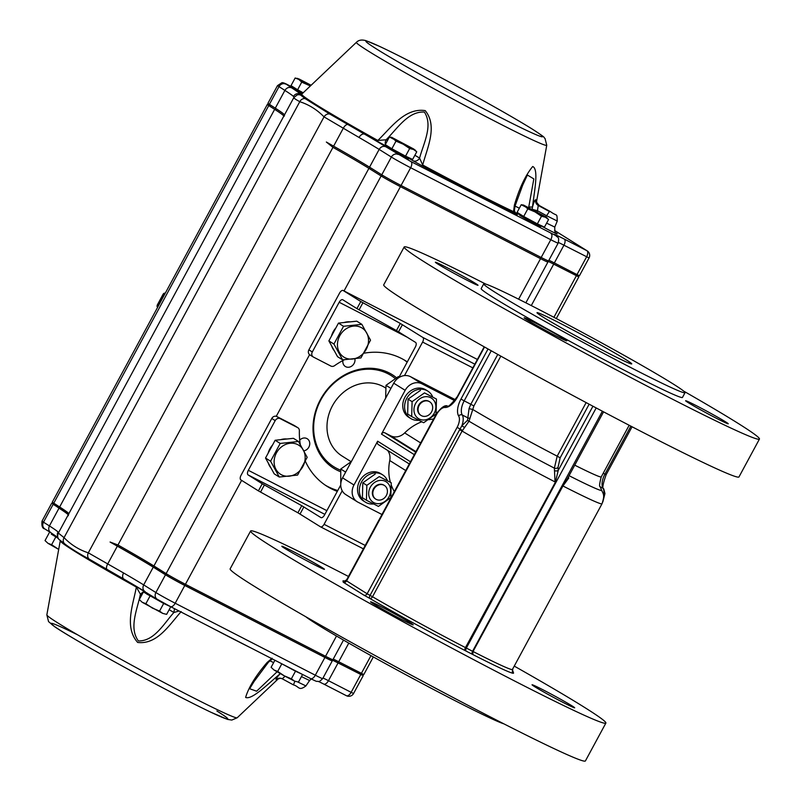<?xml version="1.0" encoding="UTF-8"?>
<svg xmlns="http://www.w3.org/2000/svg" width="801" height="801" viewBox="0 0 801 801"><rect width="100%" height="100%" fill="white"/><g stroke="black" fill="none" stroke-linecap="round" stroke-linejoin="round"><path stroke-width="1.2" d="M454.678 400.65L421.937 383.819A13.467 11.655 122 0 0 405.156 390.327L381.486 434.112A2.693 2.333 122 0 1 384.84 432.81L390.618 435.784A13.467 11.655 122 0 0 404.675 432.92L420.665 442.933M433.581 419.033A47.119 40.801 122 0 0 428.815 419.724M421.767 421.777A47.119 40.801 122 0 0 404.675 432.92M455.368 399.719L410.523 376.68A13.467 11.655 -58 0 0 393.742 383.188L342.558 477.857A13.467 11.655 -58 0 0 345.792 494.597L357.206 501.746A13.467 11.655 122 0 0 357.947 502.167L381.967 514.502M512.37 671.779A96.931 3.544 -151.6 0 1 473.331 654.797L465.201 650.622A96.931 3.544 -151.6 0 1 369.611 598.317A2.693 1.001 117.6 0 1 370.052 595.393L459.634 429.716L461.897 425.701L467.554 420.255L469.066 408.46L470.818 404.255L464.18 400.85L491.253 350.778M500.835 356.125L473.892 405.947L469.006 421.226L462.097 431.068L372.515 596.745L367.138 593.771L457.131 427.344A10.773 5.367 -62.8 0 0 458.663 416.029A16.15 8.06 -62.8 0 1 460.965 399.068L488.049 348.976M459.634 429.716L462.097 431.068A94.238 3.454 -151.6 0 0 555.043 481.922L554.372 468.144L557.176 456.17A80.771 2.954 -151.6 0 1 472.49 409.311A2.693 0.631 16.4 0 1 469.066 408.46M470.107 418.012A2.693 2.243 -31.1 0 1 468.004 417.932L462.267 414.988A2.693 2.233 148.5 0 0 458.663 416.029M589.146 404.195L560.149 457.822L558.017 467.464A2.693 1.972 168.9 0 1 554.372 468.144A87.509 3.204 -151.6 0 1 469.006 421.226A2.693 2.273 54.9 0 1 467.554 420.255M464.47 427.263A2.693 0.881 33.7 0 1 461.897 425.701A13.467 6.708 -62.8 0 0 462.267 414.988A13.467 6.708 -62.8 0 1 464.18 400.85L460.965 399.068M568.159 477.326A2.693 1.612 -178.2 0 0 568.83 477.947L562.943 485.977L473.031 651.493L562.612 485.817L567.338 478.858L603.574 411.844M554.592 470.628A2.693 1.612 -178.2 0 0 558.227 470.417L555.433 482.122L465.852 647.799A2.693 0.771 117.8 0 0 465.201 650.622A2.693 1.212 117.3 0 1 465.461 647.598A94.238 3.454 -151.6 0 1 372.515 596.745A2.693 1.812 120.3 0 1 369.611 598.317L363.784 595.073A2.693 2.333 122 0 0 367.138 593.771L346.312 580.705L436.295 414.267C440.72 407.909 444.365 405.096 447.228 405.837A2.693 2.283 -86 0 0 444.966 407.459A16.15 8.06 -62.8 0 0 457.541 396.926L457.251 396.715C450.913 404.715 447.579 407.759 447.228 405.837M759.448 439.058L738.973 476.935A201.932 7.399 -151.6 0 1 603.814 411.974A201.932 7.399 -151.6 0 1 405.646 300.896A201.932 7.399 -151.6 0 1 383.709 284.846L404.185 246.968A201.932 7.399 28.4 0 0 426.122 263.028A201.932 7.399 28.4 0 0 624.289 374.107A201.932 7.399 28.4 0 0 759.448 439.058A201.932 7.399 28.4 0 0 683.734 391.138M485.746 284.095A201.932 7.399 28.4 0 0 404.185 246.968M725.616 421.867A24.23 0.891 28.4 0 0 701.836 408.54A24.23 0.891 28.4 0 0 685.616 400.74A24.23 0.891 28.4 0 0 717.205 418.693A24.23 0.891 28.4 0 0 728.249 423.789A24.23 0.891 28.4 0 0 725.616 421.867M564.144 338.913A24.23 0.891 28.4 0 0 540.365 325.586A24.23 0.891 28.4 0 0 524.154 317.787A24.23 0.891 28.4 0 0 555.734 335.739A24.23 0.891 28.4 0 0 566.778 340.836A24.23 0.891 28.4 0 0 564.144 338.913M475.383 283.364A24.23 0.891 28.4 0 0 451.604 270.037A24.23 0.891 28.4 0 0 435.384 262.237A24.23 0.891 28.4 0 0 466.973 280.19A24.23 0.891 28.4 0 0 478.017 285.286A24.23 0.891 28.4 0 0 475.383 283.364M483.714 283.854L481.161 288.59A114.433 4.195 28.4 0 0 493.596 297.692A114.433 4.195 28.4 0 0 605.886 360.63A114.433 4.195 28.4 0 0 682.472 397.446L685.035 392.71A114.433 4.195 28.4 0 0 586.372 334.598A114.433 4.195 28.4 0 0 483.714 283.854A114.433 4.195 28.4 0 0 496.149 292.956A114.433 4.195 28.4 0 0 608.45 355.904A114.433 4.195 28.4 0 0 685.035 392.71M607.198 352.57A53.847 1.972 28.4 0 0 631.749 363.894A53.847 1.972 28.4 0 0 585.311 336.55A53.847 1.972 28.4 0 0 537.01 312.67A53.847 1.972 28.4 0 0 542.858 316.956A53.847 1.972 28.4 0 0 607.198 352.57M602.382 411.213L472.58 651.263L473.031 651.493A2.693 1.842 116.4 0 0 473.331 654.797A2.693 1.472 117 0 1 473.361 651.664A94.238 3.454 -151.6 0 0 512.42 669.486L512.52 672.019M543.088 689.861A24.23 0.891 -151.6 0 1 574.677 707.814A24.23 0.891 -151.6 0 1 552.94 697.07A24.23 0.891 -151.6 0 1 532.044 684.765A24.23 0.891 -151.6 0 1 543.088 689.861M381.626 606.908A24.23 0.891 -151.6 0 1 413.216 624.86A24.23 0.891 -151.6 0 1 391.479 614.117A24.23 0.891 -151.6 0 1 370.583 601.811A24.23 0.891 -151.6 0 1 381.626 606.908M292.866 551.358A24.23 0.891 -151.6 0 1 324.445 569.311A24.23 0.891 -151.6 0 1 302.708 558.567A24.23 0.891 -151.6 0 1 281.822 546.262A24.23 0.891 -151.6 0 1 292.866 551.358M514.252 666.102A201.932 7.399 -151.6 0 1 583.939 707.023A201.932 7.399 -151.6 0 1 605.876 723.083A201.932 7.399 -151.6 0 1 424.73 633.541A201.932 7.399 -151.6 0 1 250.613 530.993A201.932 7.399 -151.6 0 1 342.658 573.476A201.932 7.399 -151.6 0 1 348.465 576.46M605.876 723.083L585.401 760.95A201.932 7.399 -151.6 0 1 404.255 671.408A201.932 7.399 -151.6 0 1 230.137 568.86L250.613 530.993M305.862 616.78A114.433 4.195 28.4 0 0 403.223 673.321A114.433 4.195 28.4 0 0 503.849 723.834M387.554 450.362A13.467 11.655 122 0 1 389.747 460.535A47.119 40.801 122 0 0 390.397 482.242M391.419 485.406A47.119 40.801 122 0 0 394.332 491.634M410.482 461.766L377.641 441.211A2.693 2.333 122 0 0 378.442 444.645L409.291 463.959L378.292 444.565M377.641 441.211L353.972 484.995A13.467 11.655 122 0 0 357.206 501.746M340.755 484.184L340.755 469.016L345.311 471.879L345.291 472.8M346.082 471.338L345.311 471.879M351.409 461.496L340.755 469.016M373.897 489.111A8.08 6.999 122 0 0 375.839 499.163A8.08 6.999 122 0 0 386.352 495.509A8.08 6.999 122 0 0 384.4 485.466A8.08 6.999 122 0 0 373.897 489.111M391.339 387.644L390.538 389.106M390.568 388.185L386.002 385.331L385.651 398.147M399.118 377.031L398.387 376.58L386.002 385.331M399.158 376.971L398.387 376.58M419.143 405.426A8.08 6.999 122 0 0 421.086 415.469A8.08 6.999 122 0 0 431.599 411.824A8.08 6.999 122 0 0 429.656 401.772A8.08 6.999 122 0 0 419.143 405.426M344.26 359.829A74.042 64.12 122 0 0 334.568 365.677A4.035 3.494 122 0 1 330.913 366.067L313.501 357.116A4.035 3.494 122 0 1 313.281 356.996A4.035 3.494 122 0 1 312.31 351.969L339.183 302.267A4.035 2.013 -62.8 0 1 342.748 299.744A4.035 2.013 -62.8 0 1 342.818 299.784L356.946 308.625L360.78 301.526L343.228 290.543A4.035 2.013 -62.8 0 0 343.158 290.503A4.035 2.013 -62.8 0 0 339.604 293.026L308.886 349.827A4.035 3.494 -58 0 0 309.857 354.853A4.035 3.494 -58 0 0 310.087 354.983M297.912 512.79L258.403 490.873L262.247 483.774L301.757 505.691L297.912 512.79L320.44 526.788A4.035 2.013 -62.8 0 0 320.51 526.828A4.035 2.013 -62.8 0 0 324.075 524.315L342.207 490.773M404.475 375.599L422.608 342.067A4.035 2.013 -62.8 0 0 422.818 337.441L400.29 323.444L396.455 330.553L415.559 342.397A4.035 2.013 -62.8 0 1 415.349 347.023L398.768 377.692M301.757 505.691L320.851 517.546A4.035 2.013 -62.8 0 0 320.931 517.586A4.035 2.013 -62.8 0 0 324.485 515.063L340.745 485.005M326.868 510.668L248.32 470.307L275.204 420.605L271.779 418.462L241.061 475.273A4.035 2.013 -62.8 0 0 240.851 479.889L258.403 490.873M360.78 301.526L400.29 323.444M262.247 483.774L248.12 474.933A4.035 2.013 -62.8 0 1 248.32 470.307M396.455 330.553L356.946 308.625M407.168 362.152A74.042 64.12 122 0 0 403.964 359.809M271.779 418.462A4.035 3.494 -58 0 1 276.806 416.52L294.217 425.461A4.035 3.494 -58 0 1 294.438 425.581A4.035 3.494 -58 0 1 294.648 425.731M325.436 485.276A74.042 64.12 122 0 0 337.752 490.522M407.298 361.902A74.042 64.12 122 0 0 405.686 360.85A74.042 64.12 122 0 0 364.215 353.161M275.204 420.605A4.035 3.494 122 0 1 280.23 418.663L297.642 427.604A4.035 3.494 122 0 1 297.862 427.724A4.035 3.494 122 0 1 299.374 430.758A74.042 64.12 122 0 0 300.255 444.275M305.491 461.556A74.042 64.12 122 0 0 327.128 486.377A74.042 64.12 122 0 0 337.291 491.383M373.526 503.959A16.15 13.987 -58 0 1 365.386 502.147L363.564 501.005A16.15 13.987 -58 0 1 359.679 480.92A16.15 13.987 -58 0 1 380.705 473.621L382.528 474.763A16.15 13.987 -58 0 1 387.304 480.3M365.386 502.147A16.15 13.987 -58 0 1 361.501 482.062A16.15 13.987 -58 0 1 382.528 474.763M379.233 476.595L391.218 482.743L390.808 497.661L378.422 506.412L366.437 500.255L366.838 485.346L379.233 476.595L391.218 482.743M375.198 474.072L362.813 482.823L362.402 497.741L366.437 500.255M385.421 481.381A12.115 10.493 -58 0 1 384.87 501.506A12.115 10.493 -58 0 1 368.69 493.196A12.115 10.493 -58 0 1 385.421 481.381M375.609 499.013A8.08 6.999 -58 0 1 373.506 488.71A8.08 6.999 -58 0 1 383.499 484.925A8.08 6.999 -58 0 1 384.17 485.326M366.838 485.346L362.813 482.823M424.48 392.901L436.465 399.058L436.064 413.967L423.669 422.728L411.684 416.57L412.094 401.651L424.48 392.901L436.465 399.058M420.455 390.377L408.059 399.138L407.659 414.047L411.684 416.57M430.678 397.686A12.115 10.493 -58 0 1 430.127 417.822A12.115 10.493 -58 0 1 413.947 409.501A12.115 10.493 -58 0 1 430.678 397.686M420.865 415.319A8.08 6.999 -58 0 1 418.753 405.016A8.08 6.999 -58 0 1 428.755 401.241A8.08 6.999 -58 0 1 429.426 401.641M412.094 401.651L408.059 399.138M418.773 420.265A16.15 13.987 -58 0 1 410.643 418.462L408.81 417.321A16.15 13.987 -58 0 1 404.926 397.226A16.15 13.987 -58 0 1 425.952 389.927L427.774 391.068A16.15 13.987 -58 0 1 432.56 396.605M410.643 418.462A16.15 13.987 -58 0 1 406.758 398.367A16.15 13.987 -58 0 1 427.774 391.068M265.521 458.032L270.598 461.206L279.289 477.026L274.212 473.852L265.521 458.032L275.133 440.27L293.426 438.317L298.503 441.491L280.2 443.444L275.133 440.27M286.958 439.008A17.502 15.159 122 0 0 280.66 439.679M272.54 445.056A17.502 15.159 122 0 0 268.155 453.176M268.315 463.108A17.502 15.159 122 0 0 270.948 467.904M279.289 477.026L297.582 475.073L307.183 457.311L298.503 441.491M270.598 461.206L280.2 443.444M302.868 466.522A17.151 14.849 122 0 0 300.936 446.918A17.151 14.849 122 0 0 282.262 446.307A17.151 14.849 122 0 0 278.347 472.53A17.151 14.849 122 0 0 302.868 466.522M328.871 340.886L333.937 344.06L342.628 359.869L337.561 356.695L328.871 340.886L338.473 323.113L356.765 321.171L361.842 324.345L343.549 326.287L338.473 323.113M350.307 321.862A17.502 15.159 122 0 0 344.009 322.533M335.889 327.899A17.502 15.159 122 0 0 331.494 336.019M331.654 345.952A17.502 15.159 122 0 0 334.287 350.748M342.628 359.869L360.931 357.917L370.533 340.155L361.842 324.345M333.937 344.06L343.549 326.287M366.207 349.366A17.151 14.849 122 0 0 364.285 329.772A17.151 14.849 122 0 0 345.611 329.151A17.151 14.849 122 0 0 341.687 355.384A17.151 14.849 122 0 0 366.207 349.366M157.026 306.232L159.449 301.777L157.136 306.503A0.541 0.511 152.9 0 1 157.026 306.362L157.567 307.424M158.338 306.002L157.196 305.211L163.104 294.217L161.522 297.922L163.684 293.416L163.274 294.067L164.405 294.778M157.266 305.061L157.026 306.362M165.447 292.846L163.104 294.217M168.54 605.596L146.973 594.162L145.572 593.1L146.793 592.74M159.559 611.093L152.36 608.059L145.882 603.694L142.228 602.302L139.294 599.579L143.409 591.959L163.674 603.473L159.559 611.093L162.733 613.396L142.228 602.302L139.294 599.579M149.997 596.084L145.882 603.694M166.638 614.367L162.733 613.396L166.638 614.367L170.753 606.747M163.674 603.473L170.683 606.707M145.762 593.04L143.409 591.959M300.325 673.321L284.135 665M281.962 663.879L295.489 671.198L291.374 678.817L284.175 675.784L277.697 671.418L274.042 670.026L271.108 667.293L274.913 660.264M281.822 663.809L277.697 671.418M302.578 674.472L298.463 682.082L294.558 681.12L291.374 678.817M298.463 682.082L294.558 681.12L284.175 675.784L274.042 670.026L271.108 667.293M295.489 671.198L302.508 674.432M58.393 538.472L51.304 534.117L52.496 533.756M51.504 534.057L58.433 538.552M55.74 537.091L51.624 544.71L47.97 543.308L45.036 540.585L49.151 532.965M58.703 549.396L51.624 544.71M58.093 549.075L47.97 543.308L45.036 540.585M387.484 146.002L387.964 147.624L398.107 153.582L408.65 158.808L410.272 158.328M409.661 148.525L413.566 149.497L416.75 151.8L413.817 149.066L391.679 137.321L395.994 141.136L403.183 144.16L409.661 148.525L405.546 156.145L391.869 148.756L395.994 141.136M416.75 151.8L412.625 159.419L405.546 156.145M391.869 148.756L385.281 144.631L389.406 137.011L415.238 150.067M391.679 137.321L389.406 137.011M519.298 213.727L519.789 215.349L529.932 221.306L540.475 226.533L542.097 226.052M541.486 216.25L545.381 217.221L548.565 219.524L545.631 216.791L523.494 205.046L527.809 208.861L535.008 211.885L541.486 216.25L537.361 223.869L523.694 216.47L527.809 208.861M548.565 219.524L544.45 227.134L537.361 223.869M523.694 216.47L517.106 212.355L521.221 204.736L547.063 217.792M523.494 205.046L521.221 204.736M293.216 87.009L293.707 88.641L302.207 93.697M303.189 92.776L297.612 89.762L301.727 82.143L310.377 85.957M297.612 89.762L291.023 85.637L295.138 78.017L298.793 79.419L301.727 82.143M311.128 85.246L299.043 78.989L295.138 78.017M297.411 78.338L308.926 85.176M342.898 360.54A6.728 5.827 122 0 0 345.341 366.488A6.728 5.827 122 0 0 352.08 365.847A6.728 5.827 122 0 0 354.943 358.998M304.06 450.833A6.728 5.827 122 0 0 309.526 445.446A6.728 5.827 122 0 0 307.244 438.758A6.728 5.827 122 0 0 306.863 438.548A6.728 5.827 122 0 0 299.714 440.109M340.675 471.759A55.199 47.8 -58 0 1 320.43 399.609A55.199 47.8 -58 0 1 396.625 377.822M395.414 378.683A53.847 46.638 122 0 0 320.901 399.789A53.847 46.638 122 0 0 340.715 470.207M528.69 207.449L533.826 178.913L527.398 175.029L522.753 184.991L515.003 206.157A5.387 1.412 -161.9 0 0 514.392 205.126C519.358 188.195 525.466 175.319 532.705 166.498C539.103 169.181 534.067 192.53 532.545 206.868C533.766 202.333 534.778 199.96 535.579 199.769A5.387 5.337 -76.7 0 0 538.262 205.467L537.441 210.723L532.104 209.291L532.545 206.868A5.387 0.801 8.5 0 1 528.8 206.918M387.744 146.893A18.844 0.691 28.4 0 0 386.833 146.443L377.001 141.126L377.822 140.465C390.748 128.12 404.855 107.534 425.221 110.618C437.937 126.198 427.163 148.065 422.688 165.006L422.297 165.907L412.865 160.681A18.844 0.691 28.4 0 0 409.381 158.598M516.815 214.207L513.541 211.634L514.392 205.126M549.406 211.534L538.262 205.467A130.543 4.776 -151.6 0 0 539.353 205.597L550.507 211.664C557.566 216.911 556.825 212.355 557.266 221.036L546.582 215.709L549.406 211.534L550.507 211.664L539.363 205.587A5.387 5.377 81.8 0 1 536.63 199.89L536.61 201.051M285.026 676.244L282.282 678.817L280.991 678.327A5.387 5.337 103.3 0 0 276.105 679.659C275.654 679.198 276.966 677.266 280.04 673.861C268.776 683.183 251.975 700.224 245.627 697.421C248.62 687.318 255.779 675.684 267.093 662.507A5.387 1.782 -141.1 0 0 268.365 662.297L254.087 681.471L249.642 688.74L256.63 691.203L277.046 671.819M277.857 679.218L277.156 679.779A5.387 5.377 -98.2 0 1 280.08 678.367L278.167 678.928M267.093 662.507L272.07 658.232M181.216 611.604C169.692 624.259 157.517 644.835 137.662 642.442C123.965 627.033 133.246 604.355 136.35 587.063L140.405 594.202C137.382 609.291 128.691 627.754 138.393 640.94C154.293 641.261 163.835 623.709 173.867 612.515L174.488 608.67M136.52 586.482L136.35 587.063A131.624 4.816 28.4 0 1 60.255 540.805L60.185 540.194M123.785 579.013L89.031 559.028C77.977 552.97 69.797 547.854 64.491 543.669L63.229 542.748C60.065 539.684 56.06 539.463 58.313 533.156L67.925 515.383A53.847 1.972 28.4 0 0 68.185 515.804L68.696 514.142M103.729 567.579L94.949 562.472M52.716 503.749L59.014 508.164A107.694 3.945 -151.6 0 1 68.295 514.983M110.077 542.027L117.967 544.98A107.694 3.945 -151.6 0 1 153.912 565.967L166.127 573.606A16.15 0.591 28.4 0 0 185.431 584.289L325.546 656.279A16.15 0.591 28.4 0 0 332.896 659.694L331.073 660.234A14.808 0.541 -151.6 0 1 324.345 657.11L184.22 585.12A14.808 0.541 -151.6 0 1 166.528 575.328L154.303 567.679A109.046 3.995 28.4 0 0 110.077 542.027A53.847 1.972 28.4 0 0 117.336 546.162A107.694 3.945 -151.6 0 1 153.271 567.148L165.487 574.798A16.15 0.591 28.4 0 0 184.791 585.481L324.916 657.461A16.15 0.591 28.4 0 0 332.275 660.865L322.673 678.617A16.15 0.591 -151.6 0 1 315.314 675.213L175.189 603.233A16.15 0.591 -151.6 0 1 155.885 592.54L143.679 584.9A107.694 3.945 28.4 0 0 123.574 572.965L88.31 552.83C79.089 549.856 70.999 544.8 64.05 537.641L58.433 533.126L58.012 531.934A107.694 3.945 28.4 0 0 49.412 525.917L59.014 508.164M555.443 235.384A5.387 5.046 124 0 1 555.904 235.654C557.106 237.767 559.689 235.894 558.147 243.124A16.15 0.591 -151.6 0 1 550.788 239.719L410.663 167.729A16.15 0.591 -151.6 0 1 391.359 157.046L379.153 149.407A107.694 3.945 28.4 0 0 359.038 137.472L324.035 116.876C317.066 109.717 308.986 104.661 299.774 101.697C295.138 99.134 293.206 97.752 293.957 97.532L293.486 96.44A5.387 5.327 -47.4 0 1 300.745 94.218L300.615 95.079L305.131 98.613L329.672 113.972L364.615 134.188A113.081 4.145 -151.6 0 1 385.802 146.763L410.943 161.572L555.443 235.384A21.537 0.791 -151.6 0 1 564.214 239.038L586.873 250.683L554.532 230.438L587.173 250.853A5.387 4.666 122 0 0 586.873 250.683A5.387 2.683 -62.8 0 1 586.602 256.841L577 274.593L579.453 275.724L589.055 257.972L563.934 245.196A16.15 0.591 28.4 0 0 558.437 242.483M300.615 95.079A5.387 5.367 74.4 0 0 297.231 94.918L293.807 97.622L284.205 115.394A53.847 1.972 28.4 0 0 284.455 115.815L283.694 116.515M154.303 567.679A15723.019 5136.873 -111.2 0 1 153.912 565.967L368.911 168.34A107.694 3.945 28.4 0 0 332.966 147.354L326.347 142.027A53.847 1.972 28.4 0 0 333.606 146.172A107.694 3.945 -151.6 0 1 369.551 167.159L381.767 174.798A16.15 0.591 28.4 0 0 401.061 185.482L541.186 257.471A16.15 0.591 28.4 0 0 548.555 260.876L558.147 243.124M145.211 591.729C142.878 590.177 142.368 587.904 143.679 584.9L153.271 567.148M332.275 660.865A16.15 0.591 28.4 0 0 331.484 660.204A16.15 0.591 -151.6 0 1 331.394 660.144M331.974 659.964A16.15 0.591 -151.6 0 1 338.062 662.948L362.172 675.033M68.425 514.492A109.046 3.995 28.4 0 0 60.065 508.705L52.806 504.039L52.255 502.217L59.654 506.983L274.653 109.347L267.254 104.571L268.806 104.1M333.246 659.063A16.15 0.591 -151.6 0 1 338.703 661.756L363.814 674.542L361.992 675.083L337.491 662.587A17.502 0.641 28.4 0 0 332.125 659.924M165.487 574.798L155.885 592.54A5.387 4.666 122 0 0 157.186 599.238L123.885 579.083A5.387 3.344 120.1 0 0 123.905 579.093A5.387 3.344 120.1 0 0 124.025 579.153A113.081 4.145 -151.6 0 1 144.711 591.428M123.574 572.965A5.387 3.344 120.1 0 0 123.885 579.083L123.194 578.682M45.076 529.071A5.387 4.666 -58 0 1 44.776 528.9A5.387 4.666 -58 0 1 43.484 522.202L49.412 525.917C48.12 528.91 48.671 531.213 51.074 532.815M53.076 504.45L43.484 522.202L42.022 521.131C41.502 525.947 42.423 528.54 44.776 528.9L50.773 532.645M58.012 531.934A5.387 5.327 132.6 0 0 57.702 536.38M294.878 681.261L293.436 684.895L282.282 678.817L293.456 684.895M280.27 673.641L279.739 673.351M280.08 678.367L280.991 678.327A5.387 5.337 103.3 0 1 282.262 678.797M268.365 662.297L271.869 659.263A5.387 1.322 -120.6 0 0 272.09 658.812M144.15 591.098L140.405 594.202A24.23 0.891 -151.6 0 1 141.817 594.913M169.161 609.701A24.23 0.891 -151.6 0 1 173.867 612.515L179.044 611.003M293.406 87.649L285.617 83.755L291.664 87.86A113.081 4.145 -151.6 0 1 300.745 94.218A132.906 4.866 -151.6 0 1 301.436 94.328M293.486 96.44A107.694 3.945 28.4 0 0 284.886 90.413L277.496 85.637L267.894 103.379L275.294 108.165A107.694 3.945 -151.6 0 1 284.495 114.843M291.664 87.86C288.951 86.818 286.688 87.679 284.886 90.413L275.294 108.165M385.802 146.763C383.168 145.782 380.946 146.663 379.153 149.407L369.551 167.159M548.885 260.255A16.15 0.591 -151.6 0 1 554.342 262.948L577 274.593M359.038 137.472A5.387 3.344 -59.9 0 1 364.615 134.188A132.906 4.866 -151.6 0 0 377.001 141.126M515.003 206.157L514.382 210.673A5.387 1.652 176.8 0 1 513.541 211.634A131.624 4.816 28.4 0 1 422.688 165.006L419.584 158.087C423.609 143.229 433.211 125.437 424.36 112.06C408.039 111.119 397.136 128.841 386.112 139.774L377.822 140.465A131.624 4.816 28.4 0 1 301.787 94.107L356.415 42.323A108.195 3.965 28.4 0 0 418.923 80.44A108.195 3.965 28.4 0 0 546.753 145.241L545.04 138.493C542.347 136.27 548.385 139.624 532.154 129.001C512.54 116.886 484.024 100.776 446.618 80.661C418.142 65.432 395.774 53.997 379.524 46.358L366.137 40.721C361.892 39.459 358.648 39.99 356.415 42.323M414.878 155.264A24.23 0.891 -151.6 0 1 419.584 158.087A5.387 4.666 -57.9 0 1 412.865 160.681M386.833 146.443A5.387 3.805 116.3 0 1 385.511 144.771M385.401 144.41A5.387 3.805 116.3 0 1 386.112 139.774A24.23 0.891 -151.6 0 1 387.524 140.475M267.254 104.571L52.255 502.217M283.934 116.175A107.694 3.945 28.4 0 0 274.653 109.347A15723.019 5951.12 166.9 0 0 276.215 108.756M60.065 508.705A15723.009 5136.873 68.8 0 0 59.654 506.983A107.694 3.945 -151.6 0 1 68.856 513.661M547.463 260.525L547.914 262.027A16.15 0.591 -151.6 0 1 547.914 262.057A16.15 0.591 -151.6 0 1 540.545 258.653L400.43 186.663A16.15 0.591 -151.6 0 1 381.126 175.98L368.911 168.34A15723.019 5951.12 -13.1 0 1 370.462 167.729M332.896 659.694A16.15 0.591 28.4 0 0 332.916 659.684L343.509 640.099M556.294 318.558L578.813 276.906L553.701 264.13A16.15 0.591 28.4 0 0 547.654 261.176M363.814 674.542L373.326 656.95M385.922 388.185L384.981 387.594A40.39 34.974 122 0 0 355.113 385.411A40.39 34.974 122 0 0 327.969 435.624A40.39 34.974 122 0 0 342.137 456.069L351.118 461.696M421.937 383.819L410.523 376.68M436.235 414.377A94.238 3.454 -151.6 0 1 436.215 414.167L346.633 579.844L344.46 581.146M484.535 347.003L457.541 396.926M444.966 407.459A10.773 5.367 -62.8 0 0 436.585 414.487L346.603 580.915A2.693 2.333 122 0 1 343.249 582.217L363.784 595.073M497.771 354.422L470.818 404.255L473.892 405.947M462.457 430.447L457.131 427.344M586.142 402.593L557.176 456.17L560.149 457.822M555.433 482.122L465.461 647.598L466.352 648.069L596.194 407.939M632.069 426.773L606.157 474.683L604.935 474.122L630.868 426.152M600.119 486.768L603.013 488.26A13.467 6.708 -62.8 0 1 604.935 474.122L603.223 473.241M603.564 495.889A13.467 6.708 -62.8 0 0 603.013 488.26A2.693 2.233 148.5 0 1 603.794 488.97C602.002 488.97 602.793 484.204 606.157 474.683M512.42 669.486L602.002 503.809A94.238 3.454 -151.6 0 1 562.943 485.977L562.612 485.817M602.002 503.809C604.745 495.298 603.754 494.808 601.561 490.102A87.509 3.204 -151.6 0 1 569.05 475.684M601.561 490.102L600.059 486.567C599.158 486.668 599.548 483.444 601.241 476.915A80.771 2.954 -151.6 0 1 574.748 465.161M472.44 654.347A2.693 1.342 117.2 0 1 472.58 651.263L466.352 648.069A2.693 1.342 117.2 0 0 466.212 651.143M558.017 467.464L558.227 470.417L592.94 406.217M343.899 582.107A96.931 3.544 -151.6 0 1 345.692 581.466M513.301 671.889L512.29 671.618M389.747 460.535L405.737 470.547M414.317 454.668L381.486 434.112M405.156 390.327L393.742 383.188M353.972 484.995L342.558 477.857M415.699 452.124L384.84 432.81M415.959 451.634L390.618 435.784M312.31 351.969L308.886 349.827M472.84 367.869L422.608 342.067M365.226 545.451L324.075 524.315M320.51 526.828L363.394 548.855L320.59 526.868M474.843 364.175L422.818 337.441M343.158 290.503L477.386 359.459L343.228 290.543M324.866 514.362L248.12 474.933M407.539 337.381L339.183 302.267M280.23 418.663L276.806 416.52M297.642 427.604L294.217 425.461M303.879 506.923L300.035 514.022M402.412 324.675L398.578 331.774M359.068 309.857L362.903 302.758M260.525 492.104L264.37 484.995M157.587 307.394L157.136 306.503L157.827 306.943M160.32 302.337L159.439 301.787L161.512 297.942L162.403 298.483L161.522 297.922M165.396 292.936L164.265 293.266L164.986 293.707M159.439 301.787L160.33 302.317M555.974 232.921A16.961 0.621 -151.6 0 1 541.666 226.182M546.612 223.139L554.773 227.084C554.692 231.649 555.163 233.652 556.164 233.081M537.191 211.955L537.441 210.723L546.582 215.709L545.892 216.961M515.023 206.097A24.23 0.891 -151.6 0 1 519.348 208.2M531.714 128.751A100.526 3.685 28.4 0 0 378.563 45.937A100.526 3.685 28.4 0 0 452.355 92.115A100.526 3.685 28.4 0 0 531.714 128.751M535.579 199.769A125.427 4.596 28.4 0 0 536.63 199.89M293.436 684.895C299.384 686.457 298.503 691.373 305.902 685.926L297.862 682.021M301.436 676.585L309.597 680.53L311.289 678.948M269.827 660.765A24.23 0.891 -151.6 0 1 273.632 662.637M77.727 634.893A100.526 3.685 28.4 0 0 70.728 636.745A100.526 3.685 28.4 0 0 188.766 701.296A100.526 3.685 28.4 0 0 216.891 710.988M237.186 717.776L231.809 720.059L227.424 719.378L210.403 712.009C193.982 704.139 172.595 693.155 146.233 679.048C106.373 657.691 66.934 635.183 54.638 626.692L48.561 621.616L46.848 614.868A108.195 3.965 28.4 0 0 109.397 652.895A108.195 3.965 28.4 0 0 237.186 717.776L277.817 679.268M276.105 679.659A125.427 4.596 28.4 0 0 277.156 679.779M210.383 627.103A131.624 4.816 28.4 0 0 251.063 648.009M323.824 684.104L346.282 695.638A5.387 2.683 117.2 0 0 346.382 695.699A5.387 5.387 0 0 0 353.581 693.476L351.128 692.334L360.73 674.582M170.553 606.637L310.468 678.527A5.387 2.683 117.2 0 0 310.568 678.577L170.453 606.587A5.387 2.683 117.2 0 1 170.353 606.537L157.477 599.408A5.387 4.666 122 0 1 157.186 599.238L170.453 606.587A5.387 2.683 117.2 0 0 175.189 603.233L184.791 585.481M64.491 543.669A5.387 4.646 129.1 0 1 64.05 537.641L299.774 101.697A5.387 4.666 -65.1 0 1 305.131 98.613M89.031 559.028A5.387 4.666 114.9 0 1 88.31 552.83L324.035 116.876A5.387 4.646 -50.9 0 1 329.672 113.972M107.034 569.491A5.387 2.423 120.7 0 1 107.704 563.964L117.336 546.162M117.967 544.98L332.966 147.354M347.634 124.505A5.387 2.433 -61.8 0 0 343.228 128.37L333.606 146.172M322.673 678.617C320.07 681.18 318.628 682.122 318.367 681.431C316.065 680.96 318.588 682.642 310.568 678.577A5.387 2.683 117.2 0 0 315.314 675.213L324.916 657.461M338.062 662.948L328.46 680.69A5.387 2.683 117.2 0 1 323.724 684.054L346.382 695.699A5.387 2.683 117.2 0 0 351.128 692.334L328.46 680.69A16.15 0.591 28.4 0 0 323.013 678.006M318.468 681.421L323.724 684.054A5.387 2.683 117.2 0 1 323.624 684.004M519.569 214.618A18.844 0.691 28.4 0 0 515.013 212.445M516.715 214.147A18.844 0.691 28.4 0 0 517.396 214.548A132.906 4.866 -151.6 0 1 422.297 165.907M285.667 84.105A5.387 4.666 122 0 0 278.958 86.698L269.356 104.45M398.067 154.443A5.387 4.666 -58 0 0 391.359 157.046L381.767 174.798M410.943 161.572A5.387 2.683 -62.8 0 1 410.663 167.729L401.061 185.482M551.058 233.562A5.387 2.683 -62.8 0 1 550.788 239.719L541.186 257.471M564.214 239.038A5.387 2.683 -62.8 0 1 563.934 245.196L554.342 262.948M293.266 87.179A5.387 5.317 131.6 0 0 292.125 87.019M54.118 504.98L53.717 503.268L268.715 105.642L270.277 105.031M166.528 575.328L166.127 573.606L381.126 175.98L382.698 175.369M184.22 585.12L185.431 584.289L241.622 480.37M276.265 416.3L309.587 354.663M344.04 290.953L400.43 186.663L400.49 185.191M324.345 657.11L325.546 656.279L336.5 636.034M518.627 299.194L540.545 258.653L540.615 257.181M337.491 662.587L338.703 661.756L348.775 643.123M531.283 305.582L553.701 264.13L553.761 262.658M360.16 674.232L361.361 673.401L370.973 655.639M553.912 317.296L576.36 275.774L576.43 274.302M437.797 411.864L436.215 414.167M484.215 346.833L457.251 396.715M602.813 502.017L604.945 493.586L603.794 488.97M629.165 425.261L601.241 476.915M512.75 668.635C512.62 671.278 512.83 672.379 513.391 671.959L513.101 671.769M344.61 582.667L343.178 581.987C343.148 582.677 344.19 582.247 346.312 580.705M313.281 356.996L309.857 354.853M297.862 427.724L294.438 425.581M557.266 221.036L554.773 227.084M546.753 145.241L536.61 201.251M305.902 685.926L309.597 680.53M46.848 614.868L60.255 540.805M42.022 521.131L51.614 503.378M68.506 514.322L283.624 116.455M353.581 693.476L363.183 675.724M50.743 532.625L57.962 537.511M272.45 658.993L271.869 659.263M301.246 94.378L301.787 94.107M589.055 257.972A5.387 5.387 0 0 0 587.173 250.853M293.236 87.069L291.864 86.888M293.406 87.629L288.37 85.106C284.585 83.064 282.383 82.303 281.742 82.823L277.496 85.637M539.363 205.587C536.71 202.733 535.789 201.191 536.61 200.971L536.57 201.351M517.015 214.338L517.025 214.348C516.485 214.528 515.604 213.306 514.382 210.673M525.867 302.828L547.914 262.057M578.322 275.254L578.813 276.906"/></g></svg>
